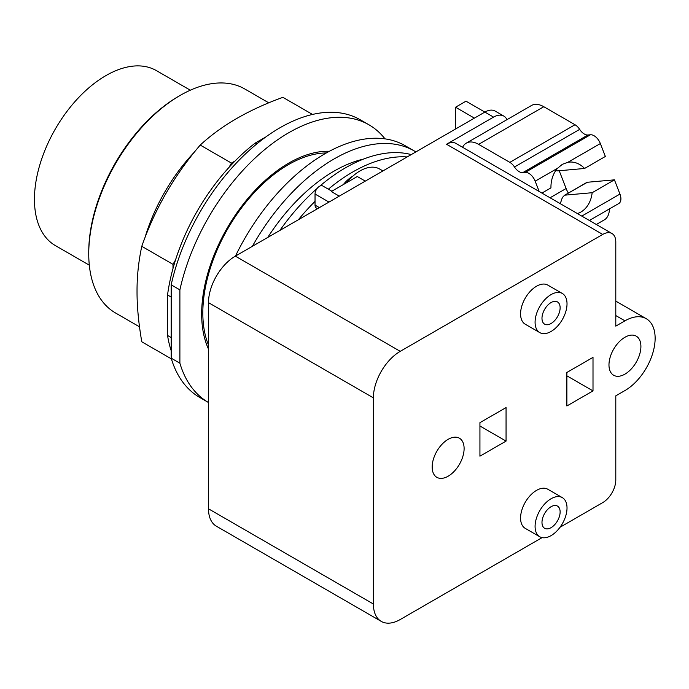 <?xml version="1.0" encoding="UTF-8"?>
<svg xmlns="http://www.w3.org/2000/svg" width="689" height="689" viewBox="0 0 689 689"><rect width="100%" height="100%" fill="white"/><g stroke="black" fill="none" stroke-linecap="round" stroke-linejoin="round"><path stroke-width="1.03" d="M190.328 90.207L156.394 70.614A101.025 58.324 120 0 0 78.546 97.674A101.025 58.324 120 0 0 34.45 199.336A101.025 58.324 120 0 0 55.37 245.585L89.312 265.179M268.805 102.85L244.836 89.01A129.308 74.653 120 0 0 180.173 95.409L178.727 96.253A127.258 73.473 120 0 0 88.743 252.105L88.743 253.785A129.308 74.653 120 0 0 115.528 312.978L139.497 326.819M180.173 95.409A129.308 74.653 120 0 0 88.743 253.785M312.522 114.443L282.903 97.338C248.987 109.577 221.427 125.484 200.232 145.069C174.386 175.144 154.896 208.896 141.779 246.317C138.567 261.329 136.982 276.332 137.033 291.309C136.982 306.235 138.567 323.063 141.779 341.778L171.397 358.883M171.182 337.567L167.548 335.465L167.548 294.961A150.882 87.107 120 0 1 172.991 268.503L172.991 264.343L141.779 246.317M172.991 264.343L175.54 259.925A150.882 87.107 -60 0 0 172.991 268.503M175.54 259.925A150.882 87.107 120 0 1 228.903 167.505L231.452 163.095L200.232 145.069M231.452 163.095L235.052 161.011A150.882 87.107 -60 0 0 228.903 167.505M167.548 335.465A150.882 87.107 120 0 0 171.182 350.684M256.756 143.941L255.249 143.071A150.882 87.107 120 0 0 235.052 161.011M255.249 143.071L265.73 137.016M167.548 294.961L171.182 297.062M171.182 358.168A160.373 92.593 120 0 0 199.862 397.536L208.5 402.522A160.373 92.593 120 0 1 179.889 363.198L171.182 358.168L171.182 284.841L179.889 289.862L179.889 363.198M385.005 138.868A160.373 92.593 120 0 0 368.942 124.787L360.226 119.765A160.373 92.593 120 0 0 171.182 284.841M368.942 124.787A160.373 92.593 120 0 0 179.889 289.862M208.5 349.065A123.167 71.113 -60 0 1 201.662 313.96A123.167 71.113 -60 0 1 329.394 151.27M541.933 193.084L550.959 187.873A26.173 20.644 -95.1 0 1 557.599 168.245L562.353 164.318L567.908 162.285A26.173 20.644 -95.1 0 1 569.312 162.096A26.173 20.644 -95.1 0 1 584.565 168.469L557.556 170.881L555.756 170.579M560.2 203.634L561.122 201.214C561.905 198.019 563.249 195.986 565.144 195.125L592.152 192.713A26.173 20.644 -95.1 0 1 580.896 212.023A26.173 20.644 -95.1 0 1 577.391 213.556M587.416 182.258A4.616 2.67 60 0 0 586.744 182.473L564.386 195.375L587.416 182.258L614.433 179.846L592.152 192.713M584.565 168.469L605.355 156.463L600.352 143.562A10.266 5.925 -120 0 0 590.439 134.768L587.95 134.992A10.266 5.925 60 0 1 579.664 129.377A10.266 5.925 -120 0 0 575.005 124.735L543.802 106.717A24.632 14.219 -120 0 0 531.477 105.503L466.307 143.131A24.632 14.219 -120 0 0 462.612 147.291M551.054 527.662A12.833 7.407 -60 0 1 544.637 528.299A12.833 7.407 -60 0 1 542.674 518.025A12.833 7.407 -60 0 1 551.054 506.716A12.833 7.407 -60 0 1 557.47 506.079A12.833 7.407 -60 0 1 559.434 516.362A12.833 7.407 -60 0 1 551.054 527.662M551.054 323.52A12.833 7.407 -60 0 1 544.637 324.157A12.833 7.407 -60 0 1 542.674 313.874A12.833 7.407 -60 0 1 551.054 302.566A12.833 7.407 -60 0 1 557.47 301.928A12.833 7.407 -60 0 1 559.434 312.212A12.833 7.407 -60 0 1 551.054 323.52M539.177 191.49L535.172 181.19A10.266 5.925 -120 0 0 525.259 172.396L522.77 172.62A10.266 5.925 60 0 1 514.485 167.005A10.266 5.925 -120 0 0 509.834 162.363L478.622 144.345A24.632 14.219 -120 0 0 466.307 143.131M559.21 170.734L566.108 188.519A16.424 9.482 -120 0 0 568.382 193.075M589.396 220.489L618.791 203.513A10.266 5.925 -120 0 0 619.945 194.065L614.433 179.846M596.312 224.485L604.313 219.869A24.632 14.219 -120 0 0 609.412 208.931M551.054 498.75A22.582 13.039 120 0 0 536.3 518.653A22.582 13.039 120 0 0 539.763 536.748A22.582 13.039 120 0 0 551.054 535.629A22.582 13.039 120 0 0 565.807 515.725A22.582 13.039 120 0 0 562.345 497.639A22.582 13.039 120 0 0 551.054 498.75M551.054 294.608A22.582 13.039 120 0 0 536.3 314.503A22.582 13.039 120 0 0 539.763 332.598A22.582 13.039 120 0 0 551.054 331.478A22.582 13.039 120 0 0 565.807 311.583A22.582 13.039 120 0 0 562.345 293.488A22.582 13.039 120 0 0 551.054 294.608M542.088 537.618L400.24 619.514A37.973 21.927 -60 0 1 381.258 621.392A37.973 21.927 -60 0 1 373.386 604.012L373.386 397.854A37.973 21.927 -60 0 1 400.24 351.338L602.729 234.432A18.474 10.662 -60 0 1 611.97 233.519A18.474 10.662 -60 0 1 615.794 241.977L615.794 326.121L624.94 320.841A42.701 24.649 -60 0 1 646.291 318.723A42.701 24.649 -60 0 1 652.836 352.94A42.701 24.649 -60 0 1 624.94 390.56L615.794 395.839L615.794 479.983A18.474 10.662 -60 0 1 602.729 502.608L560.028 527.266M448.143 476.211A22.582 13.039 -60 0 1 436.852 477.331A22.582 13.039 -60 0 1 433.39 459.236A22.582 13.039 -60 0 1 448.143 439.332A22.582 13.039 -60 0 1 459.434 438.221A22.582 13.039 -60 0 1 462.896 456.307A22.582 13.039 -60 0 1 448.143 476.211M624.94 374.136A22.582 13.039 -60 0 1 613.649 375.255A22.582 13.039 -60 0 1 610.187 357.16A22.582 13.039 -60 0 1 624.94 337.266A22.582 13.039 -60 0 1 636.231 336.146A22.582 13.039 -60 0 1 639.693 354.241A22.582 13.039 -60 0 1 624.94 374.136M539.763 536.748L525.251 528.368A22.582 13.039 -60 0 1 521.788 510.273A22.582 13.039 -60 0 1 536.542 490.37A22.582 13.039 -60 0 1 547.833 489.259L562.345 497.639M539.763 332.598L525.251 324.218A22.582 13.039 -60 0 1 521.788 306.123A22.582 13.039 -60 0 1 536.542 286.228A22.582 13.039 -60 0 1 547.833 285.108L562.345 293.488M326.328 152.949A121.109 69.925 120 0 0 202.824 312.952A121.109 69.925 120 0 0 208.5 345.068M506.062 441.098L479.932 456.178L479.932 422.658L506.062 407.578L506.062 441.098L479.932 426.009M593.005 390.896L566.875 405.985L566.875 372.465L593.005 357.376L593.005 390.896L566.875 375.815M611.97 233.519L455.782 143.346A18.474 10.662 120 0 0 446.55 144.259L493.574 117.113A20.524 11.851 -60 0 1 503.84 116.097A20.524 11.851 -60 0 1 506.958 119.653M455.55 129.015L455.55 107.226L465.997 101.188L484.867 112.083L235.345 256.144A37.973 21.927 120 0 0 208.5 302.652L208.5 508.809A37.973 21.927 120 0 0 216.363 526.198L381.258 621.392M503.84 116.097L495.133 111.067A20.524 11.851 120 0 0 484.867 112.083L493.574 117.113M474.411 118.12L455.55 107.226M346.619 182.68A39.006 22.522 -60 0 1 360.037 170.915A39.006 22.522 -60 0 1 379.536 168.977L382.929 170.941M365.291 181.121L357.307 176.513L331.288 191.533L339.272 196.141M331.848 191.206L322.719 185.935A6.365 3.678 120 0 0 317.818 187.641A6.365 3.678 120 0 0 315.037 194.04L315.037 205.107A6.365 3.678 -60 0 0 316.354 208.018L317.526 208.698M343.311 184.592A26.69 15.408 -60 0 1 352.777 176.186A26.69 15.408 -60 0 1 352.906 176.108M415.863 151.916A160.373 92.593 120 0 0 414.296 150.977L405.227 145.741A160.373 92.593 120 0 0 235.449 256.084M298.371 219.757A157.592 90.991 -60 0 1 315.037 201.36M328.36 189.191A157.592 90.991 -60 0 1 352.777 171.966A157.592 90.991 -60 0 1 407.182 156.937M414.296 150.977A160.373 92.593 120 0 0 252.363 246.317M319.868 186.073A157.592 90.991 -60 0 1 345.542 167.789A157.592 90.991 -60 0 1 411.23 154.594M279.855 230.445A157.592 90.991 -60 0 1 317.129 188.441M267.745 237.438A145.474 83.989 -60 0 1 334.113 171.087A145.474 83.989 -60 0 1 363.697 159.03M194.711 151.752A129.308 74.653 120 0 0 144.802 238.196M567.908 162.285L600.352 143.562M478.622 144.345L543.802 106.717M509.834 162.363L575.005 124.735M514.485 167.005L579.664 129.377M522.77 172.62L587.95 134.992M525.259 172.396L590.439 134.768M535.172 181.19L557.599 168.245M550.063 197.786L566.108 188.519M581.783 216.096L619.945 194.065M615.794 315.562L624.94 320.841M446.55 144.259L602.729 234.432M235.345 256.144L400.24 351.338M208.5 302.652L373.386 397.854M208.5 508.809L373.386 604.012M328.972 202.084L315.037 194.04M319.395 207.622L315.037 205.107M615.794 301.119L646.291 318.723"/></g></svg>
